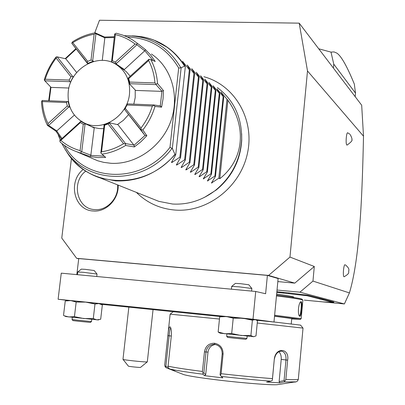 <?xml version="1.0" encoding="UTF-8"?>
<svg xmlns="http://www.w3.org/2000/svg" width="405" height="405" viewBox="0 0 405 405"><rect width="100%" height="100%" fill="white"/><g stroke="black" fill="none" stroke-linecap="round" stroke-linejoin="round"><path stroke-width="0.61" d="M71.457 158.274L61.768 238.094L76.651 258.314L268.591 275.415L289.97 257.074L307.501 70.966L299.209 23.156L99.488 20.25L94.73 32.911M118.154 185.11C119.014 199.083 106.216 212.331 93.277 210.975C74.14 210.438 67.427 181.587 83.314 169.396M277.025 290.046L299.928 292.177L344.392 303.947L349.419 292.921C352.785 281.794 355.514 267.052 357.615 248.69C359.787 228.683 362.131 201.746 363.503 136.186L361.685 105.219L299.209 23.156M363.503 136.186L307.501 70.966M349.419 292.921L312.964 281.085L314.295 266.485L289.97 257.074M347.136 145.086L346.817 145.005C345.425 143.927 346.397 131.736 347.779 132.835L349.874 134.217M344.189 276.747L344.022 276.752C342.589 276.493 343.698 263.832 345.075 264.769M314.295 266.485L294.789 283.125L268.591 275.415M78.712 258.755L76.651 258.314M277.83 281.586L294.789 283.125M267.391 275.395L278.124 278.539L273.977 322.031L253.003 319.216L255.717 291.478L265.619 293.736L267.391 275.395L78.732 258.582L76.823 274.63M299.928 292.177L312.964 281.085M344.392 303.947L313.47 301.001M304.271 300.12L322.451 301.846L333.128 302.444L307.284 295.777L276.807 292.349M288.962 293.514L288.886 292.901L276.863 291.752M288.886 292.901L307.901 295.25L321.231 298.637L320.654 299.138M333.128 302.444L333.685 301.978L321.231 298.637M333.685 301.978L333.943 302.089L333.381 302.55M277.405 291.802L277.435 292.41M322.836 299.057L322.243 299.548M276.64 294.091C287.712 295.589 293.412 296.592 293.746 297.108L293.711 297.478M302.854 300.135L302.15 299.275C301.406 298.586 292.871 297.194 276.544 295.108M291.711 318.907L300.297 319.398L301.183 318.679L302.874 300.161C302.12 299.467 293.316 298.055 276.468 295.913M301.173 318.674L274.625 315.237M301.153 301.654C302.803 301.776 301.406 316.912 299.801 316.305L299.396 316.006C297.488 314.184 298.52 302.915 300.702 301.791L301.153 301.654L300.576 302.145C302.064 302.211 300.763 316.3 299.32 315.708L299.184 315.652M300.297 319.398L274.544 316.092M274.529 316.239L291.747 318.522L291.241 323.924M219.464 319.044L170.13 314.174L164.714 365.026L167.873 335.664C168.414 329.225 169.219 326.324 170.292 326.962C171.264 328.485 171.588 331.599 171.274 336.297L168.075 366.155C174.074 367.522 185.525 369.289 202.439 371.456L204.454 351.889C205.512 346.123 208.874 343.238 214.539 343.238C220.219 344.488 223.069 348.077 223.089 354.01L221.105 373.693C240.114 375.83 257.231 377.47 272.454 378.614L274.307 359.113C275.658 346.746 289.757 348.138 287.641 360.182L285.844 379.46C293.888 379.834 298.05 379.748 298.323 379.207L303.021 328.111L300.591 325.139L273.983 321.98M174.844 311.855L173.087 311.789L170.156 314.179M303.016 328.106L257.256 323.013M202.439 371.456L203.032 373.339L202.9 374.21C186.649 372.104 175.598 370.367 169.756 369.001L168.303 367.917L168.075 366.155M272.454 378.614L272.327 380.391L270.773 381.145C256.092 380.062 239.608 378.493 221.322 376.432L222.811 377.88L204.464 375.658L205.694 374.615L203.867 372.909L203.032 373.339M203.867 372.909L206.013 352.036C206.783 347.424 209.344 344.863 213.708 344.351L214.751 344.392C219.677 345.47 222.148 348.634 222.178 353.874L220.057 374.853L220.462 375.44L221.105 373.693M221.322 376.432L220.462 375.44M274.307 359.113L272.327 380.391M274.393 359.078C275.471 353.808 277.926 351.175 281.758 351.186C284.877 352.183 286.284 355.119 285.976 360.005L284.047 380.584L284.837 381.161L285.844 379.46M295.736 381.834L284.011 381.95L284.837 381.161M298.328 379.136L298.323 379.207C297.852 381.191 296.485 382.143 294.212 382.057L277.253 384.679C271.436 385.276 241.977 382.958 216.569 379.829C198.992 377.652 188.026 375.901 183.678 374.579L166.409 367.841L165.159 366.834L164.714 365.026M284.011 381.95L279.815 382.831L266.576 382.042L270.773 381.145M168.121 367.315L165.842 366.449L165.159 366.834M165.842 366.449L169.133 335.811C169.518 331.239 170.054 328.597 170.738 327.888M169.756 369.001L174.99 370.995L173.426 370.646M204.464 375.658L202.9 374.21M205.694 374.615L208.008 352.082C208.752 347.723 211.192 345.187 215.323 344.478M278.873 351.722C280.66 353.54 281.445 356.091 281.222 359.377L279.126 381.621L284.047 380.584M279.815 382.831L279.126 381.621M101.179 304.292L220.457 316.538M256.669 320.254L273.977 322.031M67.625 300.404L58.107 299.244L61.261 273.162L255.717 291.478M58.107 299.244L253.003 319.216M255.904 319.834L221.91 316.163L219.687 316.857L218.143 332.014L219.52 332.849M101.078 304.241L98.8 303.573L85.703 302.115L67.832 300.353L66.653 300.642M250.887 335.527L252.386 320.218L255.039 319.596L256.294 320.026L257.459 320.882L255.995 335.937L253.368 336.697L250.887 335.527L241.208 335.512L231.685 333.538L233.224 318.178L226.506 316.548L219.687 316.857M231.685 333.538L224.77 333.74L218.143 332.014M252.386 320.218L242.919 318.229L233.224 318.178M253.925 336.717L220.153 333.158M247.171 336.115L246.949 338.403L233.989 337.132L226.668 336.261L226.896 333.978M226.668 336.261L227.575 337.39L234.171 338.18L245.82 339.319L246.939 338.403M93.287 318.603L94.983 304.039L98.8 303.573L102.343 304.93L100.683 319.261L96.906 319.854L93.287 318.603L83.769 318.553L74.439 316.649L68.835 316.948L64.329 315.819M63.519 315.409L65.251 300.981L70.789 300.586L76.175 302.039L74.439 316.649M94.983 304.039L85.703 302.115L76.175 302.039M98.182 319.935L65.848 316.563M91.743 319.363L91.489 321.545L77.8 320.198L72.065 319.52L72.328 317.338M72.065 319.52L72.925 320.593L78.089 321.216L90.396 322.415L91.474 321.545M239.016 286.821L231.685 286.416L235.386 283.394L240.276 283.647L248.822 284.771L251.854 288.492L239.016 286.821M83.47 272.317L77.725 271.998L81.329 269.133L85.166 269.33L94.193 270.52L97.033 274.074L83.47 272.317M128.851 307.132L122.978 359.341C122.664 359.827 142.626 362.024 146.544 361.928L147.324 361.822M140.56 367.37L140.535 367.391C140.191 367.694 128.294 366.459 128.38 366.125L122.983 359.346M355.18 96.679L355.494 93.125L354.334 84.088C346.989 66.172 341.137 55.834 336.778 53.075L334.009 51.911L331.001 52.113L333.766 64.152L355.494 93.125M333.406 68.075L333.766 64.152M318.72 48.787L331.001 52.113M241.658 133.736L241.719 140.419C240.378 160.582 231.862 177.127 216.179 190.051L204.459 197.377M219.788 178.701L227.899 100.288C247.09 127.013 243.911 159.767 219.788 178.701L218.821 178.18L211.43 183.05L215.485 176.383L214.898 176.059L207.4 180.979L211.486 174.221L210.878 173.892L203.275 178.858L207.385 172.009L206.768 171.674L199.65 176.6L199.052 176.686L203.189 169.746L202.551 169.401L195.331 174.378L194.729 174.464L198.89 167.427L198.237 167.073L190.912 172.105L190.294 172.186L194.481 165.048L193.818 164.688L186.381 169.771L185.753 169.852L189.965 162.613L189.282 162.243L181.739 167.381L181.096 167.457L185.338 160.112L184.634 159.732L176.975 164.926L176.322 165.002L180.584 157.55L179.866 157.16L172.09 162.41L171.426 162.481L175.714 154.923L175.056 154.563C158.33 173.001 138.53 181.774 115.648 180.888L100.283 177.967L158.871 201.376L172.51 204.019C188.016 204.905 202.318 200.364 215.409 190.39C231.528 177.106 240.276 160.102 241.658 139.381C241.937 117.323 233.857 100.07 217.414 87.612M227.899 100.288L220.927 92.031L223.742 96.997L223.17 96.542L217.055 88.938M153.94 40.11L167.478 47.405C174.403 52.372 180.144 58.593 184.705 66.076L185.343 66.577L182.498 61.276L189.348 69.751L190.041 70.303L187.196 65.038L193.949 73.396L194.623 73.933L191.783 68.708L198.435 76.95L199.093 77.471L196.253 72.287L202.809 80.413L203.452 80.924L200.617 75.775L207.077 83.794L207.704 84.296L204.874 79.183L211.243 87.095L211.861 87.581L209.031 82.509L215.313 90.32L215.916 90.796L213.091 85.759L219.874 93.935L217.055 88.933M124.421 35.731C149.273 35.377 168.105 46.094 180.919 67.878L178.686 68.03L169.978 147.364L172.322 148.508L175.056 154.563M184.705 66.076L180.919 67.878M185.343 66.577L175.714 154.923M153.065 60.532L144.828 50.711L124.37 69.533L116.417 64.152L111.572 61.778L114.635 34.106L116.24 33.215L122.781 35.103L127.788 37.23L132.541 39.877L137.346 43.3L145.446 49.623L150.746 55.151L155.231 61.469L150.787 59.591C154.675 66.901 156.922 74.895 157.525 83.567L163.433 90.558L163.053 98.876L161.585 107.173L154.963 106.439C152.417 115.05 148.367 122.897 142.813 129.985L146.863 135.7L140.93 141.745L134.344 146.934L125.585 145.466C118.128 150.073 110.261 152.969 101.989 154.148L105.705 157.439L97.899 157.56L90.264 156.563L76.545 151.657L97.671 160.755L103.639 162.349L110.849 163.286C135.513 164.85 161.311 147.111 170.632 121.697C180.078 96.324 171.604 67.377 151.44 54.052M114.326 36.728L104.51 37.042L95.221 32.825C87.151 34.263 79.552 37.29 72.419 41.907L71.832 43.345L88.001 63.646M65.175 58.664L75.796 48.762M44.535 80.413L44.277 79.76C46.783 71.503 50.681 63.944 55.976 57.09L56.685 56.857L56.168 58.062C51.268 64.491 47.623 71.553 45.233 79.248L69.225 80.048L69.761 81.668L44.823 80.823L44.535 80.413L45.233 79.248M48.686 100.734L50.579 86.872M61.221 138.966L55.931 131.185L47.451 125.408C43.887 118.108 41.907 110.251 41.497 101.832L41.973 100.739L42.429 101.584C42.864 109.431 44.717 116.772 47.992 123.611L67.336 105.938L68.759 107.016L48.64 125.388L48.16 125.231L47.992 123.611M76.545 151.657C70.445 149.455 64.967 146.235 60.107 141.998L59.818 140.5L60.801 140.383C66.44 145.203 72.87 148.615 80.094 150.609L83.278 124.183L85.04 124.239L81.734 151.718L81.268 151.875L80.094 150.609M114.23 37.559L104.834 37.741L104.51 37.042M161.585 107.173L160.299 105.897L161.934 91.226L163.433 90.558M154.963 106.439L153.703 104.951L160.299 105.897M144.904 135.366L124.477 109.299L140.874 129.808L144.904 135.366L146.863 135.7M101.559 151.794C109.264 150.625 116.605 147.921 123.581 143.674L108.039 123.94L104.692 125.191L101.559 151.794L100.815 152.963L104.131 124.846L109.532 122.821L117.951 124.71L134.035 145.284L145.091 135.361M59.818 140.5L80.757 121.49L94.228 127.95L90.821 155.373L104.242 156.163M85.516 123.571L87.247 124.775M74.358 115.096L56.725 130.977L61.884 138.363M50.969 87.278L49.218 100.754M68.891 88.032L51.076 87.389L44.823 80.823M73.563 76.793L72.52 76.322L57.181 56.862L65.823 58.811L76.677 72.535M76.094 49.167L65.681 58.781M87.743 63.772L71.832 43.345M104.834 37.741L102.273 60.406M122.401 68.172L118.847 66.299M161.792 91.368L135.64 90.426L129.554 84.017L129.686 83.703L155.986 84.594L161.934 91.226M133.802 104.151L135.204 97.564L135.224 89.981M130.213 76.241L126.289 71.66L121.515 68.091M85.171 123.393C72.784 117.197 67.139 106.642 68.237 91.722C70.262 68.789 97.605 52.65 115.658 64.152C125.864 70.759 130.476 80.706 129.484 93.995C127.656 115.698 103.062 131.822 85.171 123.393L91.434 126.542L94.724 127.691L99.033 128.527L103.477 128.679M117.42 124.593L123.414 120.285L128.446 114.731M140.991 128.02C146.124 121.373 149.906 114.048 152.336 106.039L126.993 105.011L125.272 108.348L140.991 128.02L141.163 129.686L142.813 129.985M153.778 105.244L152.336 106.039M140.874 129.808L141.163 129.686M134.344 146.934L134.035 145.284M125.585 145.466L125.545 143.593L109.37 123.074L109.532 122.821M134.075 145.086L125.545 143.593M100.815 152.963L101.989 154.148M125.307 143.942L123.581 143.674M90.264 156.563L90.821 155.373M80.762 152.958L81.268 151.875M90.973 155.257L81.734 151.718M55.931 131.185L56.725 130.977M47.451 125.408L48.16 125.231M56.903 131.002L48.64 125.388M68.455 101.584L42.348 100.48L41.973 100.739M57.181 56.862L56.685 56.857M94.117 34.217C86.594 35.615 79.491 38.44 72.809 42.697L87.723 61.358L91.003 60.072L94.117 34.217L95.524 33.443L95.221 32.825M71.832 42.874L72.809 42.697M93.671 61.489L92.689 60.639L95.924 33.752L104.961 37.867M95.924 33.752L95.524 33.443M93.084 61.271L87.784 63.347M87.723 61.358L87.318 62.745M92.689 60.639L91.003 60.072M73.199 76.732L70.475 82.007L70.728 82.306M70.475 82.007L69.761 81.668M69.225 80.048L70.91 76.788L56.168 58.062M72.52 76.322L70.91 76.788M68.08 101.539L69.493 106.996L70.055 107.447M69.493 106.996L68.759 107.016M67.336 105.938L66.46 102.561L42.429 101.584M67.331 101.483L66.46 102.561M80.757 121.49L83.364 122.548M85.546 123.976L85.04 124.239M83.278 124.183L80.311 122.644L60.801 140.383M80.19 121.723L80.311 122.644M108.039 123.94L109.37 123.074M103.893 125.125L104.692 125.191M124.477 109.299L127.352 103.893L153.703 104.951M126.993 105.011L127.352 103.893M124.537 109.35L125.272 108.348M135.078 44.049C129.205 39.442 122.639 36.298 115.374 34.617L112.306 60.644L115.309 62.112L135.078 44.049L136.789 44.292L137.346 43.3M114.873 33.807L115.374 34.617M144.828 50.711L145.446 49.623M116.417 64.152L116.356 63.55L136.92 44.773L144.823 50.903M136.92 44.773L136.789 44.292M150.787 59.591L148.878 59.272L128.152 78.114L129.554 84.017M154.938 82.914C154.315 74.844 152.219 67.382 148.655 60.527L128.709 78.656L129.646 82.068L154.938 82.914L156.143 84.184L157.525 83.567M149.151 59.287L148.655 60.527M155.986 84.594L156.143 84.184M128.709 78.656L128.152 78.114M129.686 83.703L129.646 82.068M111.572 61.778L112.423 62.537M112.306 60.644L111.446 61.145M116.356 63.55L115.309 62.112M189.348 69.751L179.866 157.16M190.041 70.303L180.584 157.55M193.949 73.396L184.634 159.732M194.623 73.933L185.338 160.112M198.435 76.95L189.282 162.243M199.093 77.471L189.965 162.613M202.809 80.413L193.818 164.688M203.452 80.924L194.481 165.048M207.077 83.794L198.237 167.073M207.704 84.296L198.89 167.427M211.243 87.095L202.551 169.401M211.861 87.581L203.189 169.746M215.313 90.32L206.768 171.674M215.916 90.796L207.385 172.009M219.287 93.469L210.878 173.892M219.874 93.935L211.486 174.221M223.17 96.542L214.898 176.059M223.742 96.997L215.485 176.383M226.962 99.549L218.821 178.18M85.774 171.077C70.865 182.179 76.96 209.101 94.735 209.587C106.966 210.878 118.933 197.999 117.602 184.888M283.298 292.982L283.216 292.369M307.284 295.777L307.901 295.25M318.988 298.794L319.575 298.298M322.815 299.781L323.392 299.29M204.454 351.889L208.008 352.082M214.539 343.238L214.751 344.392M223.089 354.01L222.178 353.874M287.641 360.182L281.222 359.377M167.873 335.664L171.3 336.034M299.801 316.305L299.315 315.708M65.747 150.098L66.111 150.706C74.247 163.919 85.637 173.006 100.283 177.967C92.861 175.542 86.154 171.877 80.165 166.961M184.543 66.055C172.1 46.818 154.634 36.754 132.136 35.853M66.111 150.706C86.786 188.047 144.757 191.332 174.904 154.371M172.115 148.276C143.598 186.73 84.741 184.989 64.106 147.526L61.843 143.451M172.322 148.508L181.151 67.868M169.978 147.364C141.775 184.852 84.093 182.473 64.415 145.38M127.372 37.027C149.89 37.898 166.997 48.23 178.686 68.03M172.09 162.41L172.241 161.048M183.05 62.193L183.085 61.849M176.975 164.926L177.122 163.615M187.738 65.934L187.773 65.605M181.739 167.381L181.875 166.111M192.314 69.579L192.35 69.26M186.381 169.771L186.513 168.546M196.774 73.138L196.81 72.829M190.912 172.105L191.038 170.92M201.128 76.611L201.158 76.312M195.331 174.378L195.458 173.234M205.375 79.998L205.406 79.709M199.65 176.6L199.766 175.492M209.527 83.308L209.552 83.03M203.862 178.772L203.973 177.694M213.577 86.538L213.602 86.27M207.973 180.888L208.084 179.845M217.531 89.697L217.561 89.434M211.992 182.959L212.098 181.946M221.398 92.78L221.429 92.527M164.668 364.945L165.397 367.148M213.708 344.351L214.797 344.397M219.12 332.652L220.178 333.173M63.889 315.601L65.863 316.573M98.906 319.753L98.126 319.95M231.407 289.19L231.685 286.421M251.601 291.094L251.854 288.492M77.411 274.686L77.73 272.003M96.749 276.509L97.033 274.074M140.535 367.391L147.283 361.873M147.319 361.847L153.049 309.617M347.055 145.111C351.201 142.074 352.77 140.241 351.763 139.614C352.365 139.558 351.879 137.918 350.31 134.683M345.536 265.002C350.659 269.376 348.224 270.429 348.887 270.996C347.799 272.064 351.089 272.676 344.128 276.762M136.374 192.385C147 202.87 159.894 208.762 175.056 210.063C207.487 212.665 240.514 186.948 247.501 153.131C254.841 119.364 234.728 84.999 203.907 76.732M241.719 140.419L241.658 139.381M216.179 190.051L215.409 190.39M141.198 36.653C150.787 38.212 159.545 41.796 167.478 47.405M60.173 139.917L58.254 134.971M115.881 63.828L121.733 67.772"/></g></svg>
